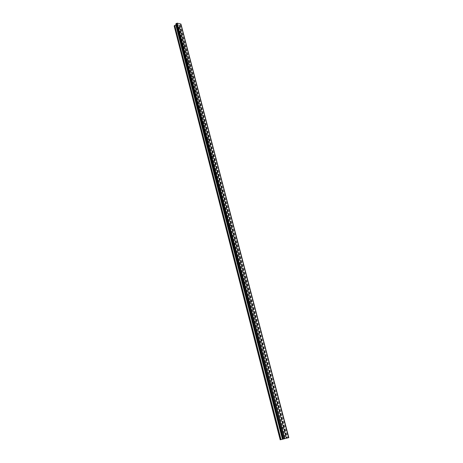 <?xml version="1.0" encoding="UTF-8"?>
<svg xmlns="http://www.w3.org/2000/svg" width="463" height="463" viewBox="0 0 463 463"><rect width="100%" height="100%" fill="white"/><g stroke="black" fill="none" stroke-linecap="round" stroke-linejoin="round"><path stroke-width="0.35" stroke-dasharray="2.31 1.74" d="M180.553 31.982L179.314 31.443L180.553 31.982M177.728 33.695L178.955 34.233L177.728 33.695M184.309 46.468L183.064 45.93L184.309 46.468M181.444 48.164L182.682 48.696L181.444 48.164M188.134 61.22L188.123 61.533L186.884 60.688L188.134 61.22M185.235 62.899L186.479 63.425L186.491 63.113L185.246 62.586L185.235 62.899M192.029 76.25L192.018 76.574L190.779 75.724L192.029 76.25M189.095 77.911L190.345 78.438L190.357 78.108L189.112 77.587L189.095 77.911M195.999 91.564L195.988 91.906L194.744 91.043L195.999 91.564M193.03 93.208L194.286 93.729L193.048 92.866L193.03 93.208M200.045 107.173L200.033 107.532L198.772 107.011L198.789 106.652L200.045 107.173M197.041 108.793L198.297 109.314L198.314 108.955L197.059 108.44L197.041 108.793M204.171 123.083L204.154 123.459L202.887 122.938L202.91 122.562L204.171 123.083M201.127 124.686L202.389 125.201L202.406 124.825L201.145 124.31L201.127 124.686M208.379 139.305L208.356 139.699L207.088 139.178L207.106 138.784L208.379 139.305M205.294 140.879L206.556 141.394L206.579 141.001L205.312 140.492L205.294 140.879M212.667 155.84L212.639 156.257L211.371 155.742L211.394 155.331L212.667 155.84M209.542 157.397L210.81 157.906L210.833 157.495L209.565 156.986L209.542 157.397M217.037 172.711L217.014 173.145L215.735 172.63L215.764 172.201L217.037 172.711M213.871 174.238L215.145 174.754L215.173 174.319L213.9 173.81L213.871 174.238M221.499 189.917L221.47 190.374L220.191 189.865L220.22 189.408L221.499 189.917M218.293 191.422L219.566 191.931L219.601 191.474L218.322 190.97L218.293 191.422M226.054 207.476L226.019 207.956L224.734 207.441L224.769 206.967L226.054 207.476M222.801 208.952L224.08 209.461L224.115 208.981L222.836 208.472L222.801 208.952M230.696 225.394L230.655 225.898L229.376 225.388L229.411 224.885L230.696 225.394M227.402 226.841L228.681 227.345L228.722 226.841L227.437 226.338L227.402 226.841M235.435 243.677L235.395 244.209L234.11 243.7L234.151 243.168L235.435 243.677M232.096 245.095L233.375 245.604L233.421 245.072L232.142 244.568L232.096 245.095M240.28 262.347L240.228 262.909L238.943 262.399L238.989 261.838L240.28 262.347M236.888 263.736L238.173 264.246L238.225 263.684L236.94 263.175L236.888 263.736M245.222 281.417L245.164 282.008L243.879 281.492L243.932 280.902L245.222 281.417M241.784 282.766L243.069 283.275L243.127 282.685L241.842 282.175L241.784 282.766M250.269 300.886L250.205 301.511L248.92 300.996L248.984 300.371L250.269 300.886M246.785 302.206L248.07 302.715L248.133 302.096L246.848 301.581L246.785 302.206M255.426 320.784L255.356 321.444L254.071 320.923L254.141 320.263L255.426 320.784M251.889 322.063L253.174 322.578L253.244 321.918L251.959 321.403L251.889 322.063M260.698 341.109L260.617 341.81L259.332 341.283L259.413 340.589L260.698 341.109M257.11 342.348L258.389 342.875L258.47 342.18L257.191 341.659L257.11 342.348M266.086 361.892L265.999 362.627L264.714 362.095L264.801 361.36L266.086 361.892M262.44 363.085L263.719 363.617L263.812 362.882L262.533 362.355L262.44 363.085M271.59 383.132L271.492 383.908L270.213 383.376L270.317 382.594L271.59 383.132M267.892 384.284L269.165 384.817L269.269 384.041L267.99 383.509L267.892 384.284M277.227 404.853L277.111 405.681L275.838 405.131L275.948 404.309L277.227 404.853M273.465 405.958L274.738 406.502L274.848 405.681L273.581 405.142L273.465 405.958M282.986 427.071L282.864 427.945L281.597 427.39L281.718 426.516L282.986 427.071M279.172 428.13L280.433 428.68L280.555 427.812L279.293 427.262L279.172 428.13M178.55 24.967L178.116 24.88L178.55 24.967M178.122 25.506L177.688 25.413L178.122 25.506M177.653 25.453L178.151 25.558L178.637 24.938L178.145 24.834L178.643 24.938L178.151 25.558L177.653 25.453M177.277 25.326L176.814 25.228L177.277 25.326M176.785 25.268L177.37 25.396L177.231 24.852L177.659 24.811L177.231 24.852L177.37 25.396L176.785 25.274M181.079 24.539L179.488 25.332L179.499 26.547L178.73 27.149L174.169 25.992M176.166 24.713L283.055 439.046L176.171 24.331M176.166 24.255L282.986 439.063M180.964 24.417L180.859 24.053M179.534 26.42L286.423 438.276L179.534 26.42M284.392 438.745L283.669 438.947M284.218 438.814L283.726 438.936L284.218 438.814M285.173 438.565L284.843 438.664M285.526 438.473L285.173 438.559M174.279 26.223L280.254 439.844M180.854 24.076L288.698 437.645M180.055 25.077L287.454 437.998M179.951 25.124L287.315 438.033M179.117 27.022L285.764 438.502M178.73 27.149L285.266 438.629M176.218 24.643L283.02 439.057M176.247 24.498L283.101 439.063L176.253 24.516M175.952 23.845L282.945 439.074M181.062 24.597L288.79 437.645M180.906 24.782L288.553 437.709M180.819 24.84L288.432 437.743M180.755 24.863L288.351 437.766M180.674 24.875L288.246 437.79M179.667 25.222L286.944 438.131M179.488 25.332L286.707 438.195M179.268 25.615L286.354 438.293M179.239 25.754L286.279 438.316L179.233 25.737M179.499 26.547L286.354 438.334M180.547 32.265L178.955 34.233M184.297 46.763L182.682 48.696M188.123 61.533L186.479 63.425M192.018 76.574L190.345 78.438M195.988 91.906L194.286 93.729M200.033 107.532L198.297 109.314M204.154 123.459L202.389 125.201M208.356 139.699L206.556 141.394M212.639 156.257L210.81 157.906M217.014 173.145L215.145 174.754M221.47 190.374L219.566 191.931M226.019 207.956L224.08 209.461M230.655 225.898L228.681 227.345M235.395 244.209L233.375 245.604M240.228 262.909L238.173 264.246M245.164 282.008L243.069 283.275M250.205 301.511L248.07 302.715M255.356 321.444L253.174 322.578M260.617 341.81L258.389 342.875M265.999 362.627L263.719 363.617M271.492 383.908L269.165 384.817M277.111 405.681L274.738 406.502M282.864 427.945L280.433 428.68M281.718 426.516L279.293 427.262M275.948 404.309L273.581 405.142M270.317 382.594L267.99 383.509M264.801 361.36L262.533 362.355M259.413 340.589L257.191 341.659M254.141 320.263L251.959 321.403M248.984 300.371L246.848 301.581M243.932 280.902L241.842 282.175M238.989 261.838L236.94 263.175M234.151 243.168L232.142 244.568M229.411 224.885L227.437 226.338M224.769 206.967L222.836 208.472M220.22 189.408L218.322 190.97M215.764 172.201L213.9 173.81M211.394 155.331L209.565 156.986M207.106 138.784L205.312 140.492M202.91 122.562L201.145 124.31M198.789 106.652L197.059 108.44M194.744 91.043L193.048 92.866M190.779 75.724L189.112 77.587M186.884 60.688L185.246 62.586M183.064 45.93L181.455 47.863M179.314 31.443L177.734 33.411M176.16 24.302L283.049 439.051M176.189 24.076L283.159 439.028M180.83 24.261L288.611 437.674"/><path stroke-width="0.69" d="M280.196 439.85L174.169 25.992L174.551 25.511L280.786 439.682L288.831 437.628L280.786 439.682M176.166 24.713L174.551 25.511M180.859 24.053L177.219 23.15L175.934 23.81L282.934 439.074L175.934 23.798M288.721 437.633L180.848 24.007L288.698 437.645M180.964 24.417L288.779 437.639M181.056 24.481L288.819 437.628L181.016 24.446M284.392 438.745L283.669 438.947M284.843 438.664L285.526 438.473M176.959 23.254L284.317 438.704M177.057 23.202L284.45 438.669M177.219 23.15L284.658 438.617M180.807 23.914L288.692 437.639M174.725 25.401L281.024 439.618M175.824 25.037L282.436 439.248M175.998 24.927L282.679 439.184M175.952 23.735L282.974 439.063M176.102 23.544L283.211 438.993M176.189 23.486L283.333 438.959M176.258 23.468L283.42 438.936M176.339 23.457L283.524 438.912M181.074 24.522L288.825 437.628"/></g></svg>
